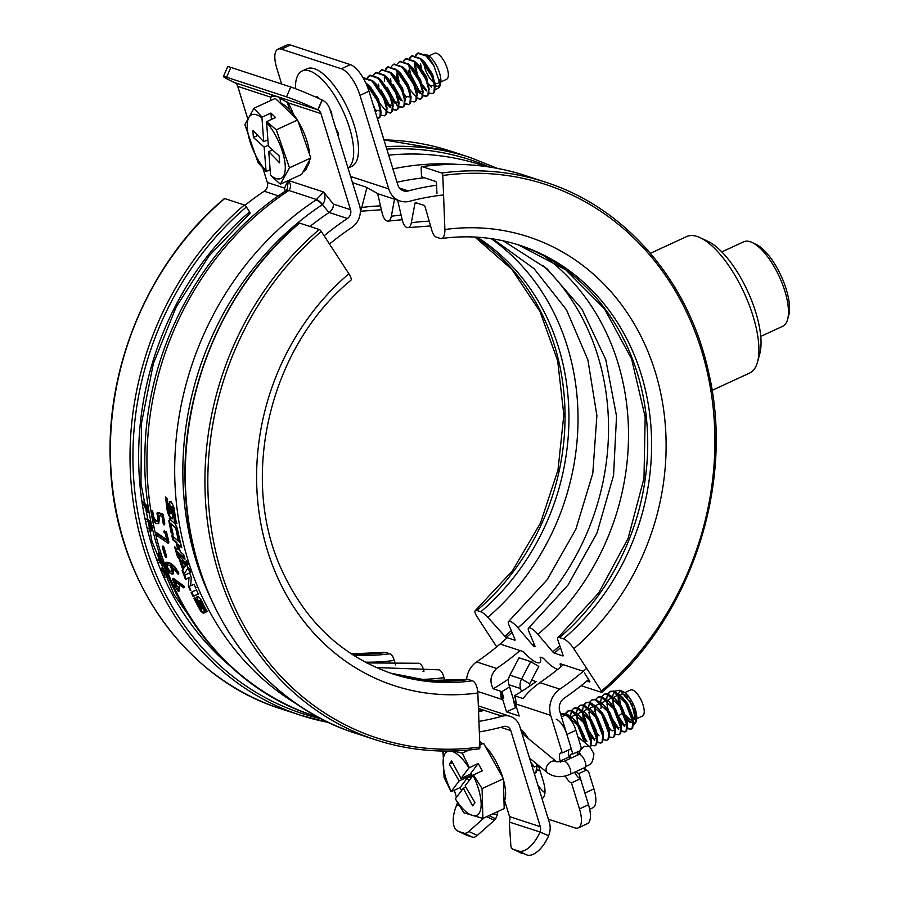 <?xml version="1.0" encoding="UTF-8"?>
<svg xmlns="http://www.w3.org/2000/svg" width="900" height="900" viewBox="0 0 900 900"><rect width="100%" height="100%" fill="white"/><g stroke="black" fill="none" stroke-linecap="round" stroke-linejoin="round"><path stroke-width="1.35" d="M541.991 798.581A23.265 8.843 -114.7 0 0 542.115 798.525A23.265 8.843 -114.7 0 0 543.195 780.941L538.391 765.36M568.766 749.947A10.732 4.084 -114.7 0 0 569.261 756.9L569.812 758.678M513.371 699.199A5.726 4.995 -71.9 0 0 513.619 701.449L515.543 707.704L506.52 711.866L519.176 716.006L515.419 703.811L550.71 715.365L562.241 752.929A10.732 4.084 -114.7 0 0 560.745 752.951A10.732 4.084 -114.7 0 0 560.25 761.062L560.621 762.278M574.549 772.256A10.732 4.084 -114.7 0 0 580.466 778.714L571.444 782.876L579.488 808.92L588.51 804.758A25.054 9.529 65.3 0 1 587.34 823.702L578.329 827.854A25.054 9.529 -114.7 0 0 579.488 808.92M565.301 775.969A10.732 4.084 -114.7 0 0 571.444 782.876M580.466 778.714L588.51 804.758M580.5 778.725L571.477 782.887M548.336 819.202L574.852 827.887A25.054 9.529 -114.7 0 0 578.329 827.854M502.65 697.646L503.82 698.029L501.3 698.175A21.476 18.731 -71.9 0 1 500.681 691.234L502.65 697.646L501.3 698.175M507.218 637.706A271.991 237.195 -71.9 0 1 476.629 661.905L496.598 668.452C490.511 674.617 489.375 681.39 493.189 688.781L501.84 691.616L503.82 698.029M562.275 752.94L571.286 748.789L559.721 711.202A10.732 9.36 -71.9 0 1 564.3 698.107A282.724 246.555 108.1 0 0 588.668 679.5M550.71 715.365A21.476 18.731 -71.9 0 1 559.845 689.153A271.991 237.195 108.1 0 0 586.643 668.363M443.554 194.963A271.991 237.195 108.1 0 0 409.748 201.24A21.476 18.731 -71.9 0 1 400.106 201.026A21.476 18.731 -71.9 0 1 388.755 188.933L359.978 95.366A25.054 9.529 -114.7 0 0 341.314 68.771L350.336 64.62A25.054 9.529 65.3 0 1 368.989 91.215L397.777 184.77A10.732 9.36 -71.9 0 0 403.447 190.822A10.732 9.36 -71.9 0 0 408.274 190.924A282.724 246.555 108.1 0 1 436.613 185.231M515.711 699.716L514.496 695.756L523.148 698.591C526.658 693.619 532.226 688.286 539.876 682.616A271.991 237.195 108.1 0 0 563.321 664.717M496.598 668.452A271.991 237.195 108.1 0 0 520.043 650.554M277.909 49.185L286.931 45.034A25.054 9.529 65.3 0 1 290.407 45L281.396 49.163A25.054 9.529 -114.7 0 0 277.909 49.185A25.054 9.529 -114.7 0 0 276.75 68.119L281.644 84.026M287.168 101.992L289.519 109.642M476.629 661.905A21.476 18.731 108.1 0 0 466.594 679.556M337.376 133.481A17.899 6.806 -114.7 0 0 338.062 132.75M281.396 49.163L341.314 68.771M290.407 45L350.336 64.62M531.574 680.141L536.051 681.604A282.724 246.555 -71.9 0 1 514.496 695.756M515.655 696.139A21.476 18.731 108.1 0 0 516.274 703.08L515.115 702.709L516.105 702.315M515.543 707.704L516.746 708.097M515.419 703.811A21.476 18.731 -71.9 0 1 515.115 702.709M400.106 201.026L378.281 193.871L365.76 187.009L352.507 182.666M493.189 688.781A282.724 246.555 108.1 0 0 508.613 678.96M531.056 661.837A282.724 246.555 108.1 0 0 532.834 660.33M501.84 691.616A282.724 246.555 108.1 0 0 509.58 686.869M502.459 698.558A21.476 18.731 108.1 0 0 502.774 699.671L506.52 711.866M528.289 738.529A23.265 8.843 -114.7 0 0 520.639 729.18M537.761 784.856A23.265 8.843 -114.7 0 0 544.939 792.799M500.67 694.102L502.11 695.88M388.665 155.149A293.411 255.881 -71.9 0 1 481.894 165.161L486.09 166.534M392.895 168.919A293.411 255.881 -71.9 0 1 457.459 164.374M397.001 182.25A282.724 246.555 -71.9 0 1 424.384 177.761M760.759 336.409L782.707 326.284A46.53 17.696 -114.7 0 0 787.59 319.5A46.53 17.696 -114.7 0 0 784.867 291.116A46.53 17.696 -114.7 0 0 752.085 242.471A46.53 17.696 -114.7 0 0 750.217 241.729A46.53 17.696 -114.7 0 0 743.749 241.785L721.8 251.899M700.133 237.679L707.861 241.301A67.995 25.864 65.3 0 1 755.775 312.401A67.995 25.864 65.3 0 1 759.758 353.88L757.496 362.115A75.161 28.586 -114.7 0 0 753.097 316.26A75.161 28.586 -114.7 0 0 700.133 237.679A75.161 28.586 -114.7 0 0 686.678 236.565L650.396 253.294M712.069 390.375L749.61 373.072A75.161 28.586 -114.7 0 0 757.496 362.115M752.085 242.471L755.944 244.282A42.941 16.335 65.3 0 1 781.065 275.805A42.941 16.335 65.3 0 1 788.726 315.382L787.59 319.5M188.921 568.046L190.834 571.793M188.505 569.734L190.62 572.119L190.631 570.431L188.539 568.035L188.505 569.734L189.101 569.43M548.494 836.077A25.054 12.195 115 0 1 527.029 855L518.524 851.04A25.054 12.195 -65 0 0 540 832.117L548.64 835.751A17.899 15.604 108.1 0 0 549.36 822.544L519.795 726.446A17.899 15.604 108.1 0 0 510.334 716.377A17.899 15.604 108.1 0 0 502.144 716.231A271.991 237.195 -71.9 0 1 478.924 721.395M457.38 802.688A7.155 6.244 -71.9 0 1 456.829 804.735L456.772 804.87A25.054 12.195 -65 0 0 457.942 831.15A25.054 12.195 -65 0 0 458.606 831.42L464.029 833.197A10.732 5.22 -65 0 0 468.799 831.465L484.189 817.808M464.029 833.197L472.522 837.158A10.732 5.22 -65 0 0 477.304 835.425L494.359 820.283A7.155 3.488 -65 0 0 495.709 818.798L497.407 814.523L492.75 813.859M472.522 837.158L467.1 835.38A25.054 12.195 115 0 1 466.436 835.121L457.942 831.15M488.914 815.625L495.709 818.798M497.407 814.523A17.899 15.604 108.1 0 0 497.734 811.564M442.215 751.028L442.924 753.311M454.298 790.279L456.469 797.344M262.901 168.143L267.311 182.464A7.155 6.244 -71.9 0 1 264.206 191.239A282.724 246.555 108.1 0 0 244.89 205.312M160.571 560.869A271.991 237.195 108.1 0 0 160.999 561.836M165.184 570.915A271.991 237.195 108.1 0 0 166.354 573.278M309.926 226.474A282.724 246.555 -71.9 0 1 328.95 212.602L322.459 204.581A17.899 5.895 -123.4 0 0 316.024 199.935L323.64 192.026C325.71 196.605 325.361 200.756 322.605 204.458L322.459 204.581A289.89 252.799 108.1 0 0 209.599 595.89M286.504 96.851L290.756 87.019A25.054 1.282 23.4 0 1 322.043 99.979L317.79 109.823A25.054 1.282 -156.6 0 0 286.504 96.851L226.586 77.242A25.054 1.282 -156.6 0 0 223.425 76.556A25.054 1.282 -156.6 0 0 234.574 82.575L234.686 82.631A7.155 6.244 -71.9 0 1 237.746 86.366L247.657 118.586M223.425 76.556L227.678 66.712A25.054 1.282 23.4 0 1 230.839 67.399L226.586 77.242M290.756 87.019L230.839 67.399M324.113 235.811A282.724 246.555 -71.9 0 1 347.423 218.486A7.155 6.244 108.1 0 0 350.527 209.711L320.974 113.614A7.155 6.244 108.1 0 0 317.902 109.879L234.574 82.575M270.72 100.519A23.265 8.843 65.3 0 1 270.731 97.166L271.62 95.85L277.627 96.739L287.989 102.814A23.265 8.843 65.3 0 1 293.434 114.278M280.969 103.264A23.265 8.843 65.3 0 1 279.855 97.571M237.746 86.366L270.731 97.166L274.061 95.625M329.49 244.046A271.991 237.195 -71.9 0 1 351.787 227.498A17.899 15.604 108.1 0 0 359.55 205.56L329.985 109.462A17.899 15.604 108.1 0 0 322.335 100.125L322.043 99.979M322.335 100.125L317.902 109.879M350.527 209.711L333.338 204.086C333.608 207.405 332.201 210.206 329.119 212.49L328.95 212.602M548.64 835.751L540.056 831.982A7.155 6.244 108.1 0 0 540.337 826.706L510.784 730.609A7.155 6.244 108.1 0 0 506.993 726.57A7.155 6.244 108.1 0 0 503.719 726.525A282.724 246.555 -71.9 0 1 479.329 731.925M518.524 851.04L513.101 849.262L527.029 855M504.619 800.572L509.546 816.615A7.155 6.244 -71.9 0 1 509.738 820.283L509.558 822.15A7.155 3.488 -65 0 0 509.445 824.04L510.817 845.224A10.732 5.22 -65 0 0 512.82 849.15A10.732 5.22 -65 0 0 513.101 849.262M521.044 852.964A10.732 5.22 -65 0 0 521.314 853.11A10.732 5.22 -65 0 0 521.606 853.222M509.558 822.15L540.056 831.982M478.541 711.146L483.75 710.426A271.991 237.195 -71.9 0 1 478.564 711.799M177.536 570.634A282.724 246.555 108.1 0 0 178.414 572.749M478.44 708.694L483.75 710.426M285.266 191.284L284.512 188.1L267.311 182.464M161.055 568.541L167.085 574.234M168.671 578.002L161.977 570.6M158.231 560.07L162.023 562.5A283.444 247.185 -71.9 0 1 159.514 555.874L158.119 554.985L157.849 553.466L159.885 554.648M163.507 564.176L163.485 565.054L159.086 562.298M157.849 553.466L159.469 553.5M159.266 553.928L159.851 553.624M148.511 528.705L150.255 528.919L150.491 525.859L148.005 521.831L146.812 521.449M146.261 519.199L147.667 519.683L151.425 526.129L151.222 530.989L149.062 530.899M150.806 524.171L151.414 523.946L152.044 525.904L151.425 526.129M143.235 502.267L145.373 504.911L148.252 511.245L148.23 512.471L147.634 512.145L143.64 504.844M145.373 504.911L145.991 504.731L148.871 511.054L148.849 512.269L148.252 511.942M148.252 511.245L148.871 511.054M142.549 501.289L145.991 504.731M145.688 518.985L148.275 519.457L151.414 523.946M152.303 527.276L151.83 530.741L150.649 530.966M157.894 559.148L161.651 561.566M158.389 553.961L158.445 553.163M165.015 577.755L164.16 573.851A282.724 246.555 -71.9 0 1 162.99 571.252M161.404 568.125L166.196 572.04M176.805 586.069A282.724 246.555 -71.9 0 1 174.532 581.456M167.377 564.221L167.265 567L170.044 571.579A282.724 246.555 -71.9 0 1 169.819 571.061M162.112 514.181L162.743 514.001L163.226 514.834L162.607 515.014L157.241 512.584L156.982 513.281A294.176 256.545 -71.9 0 0 157.871 518.501L156.904 521.471L154.991 520.762L153.045 517.196A282.724 246.555 -71.9 0 1 153.034 517.151M284.512 188.1L288.124 180.394C291.015 183.893 291.262 187.245 288.866 190.463L288.281 190.856A17.899 5.895 -123.4 0 0 285.649 190.958C202.32 244.935 146.52 348.795 144.968 452.048C140.569 572.265 211.972 684.248 315.416 716.344A293.468 255.926 108.1 0 1 174.015 586.98M322.605 204.458A17.899 5.119 -122.2 0 0 316.62 199.553L288.866 190.463A17.899 6.683 -124.5 0 0 285.919 190.778L285.919 190.778A17.899 6.683 -124.5 0 0 285.784 190.879M285.649 190.958L287.224 189.112L288.248 181.046M307.08 166.714A23.265 8.843 65.3 0 1 303.412 171.27M178.425 586.991L176.4 586.327L178.425 586.991L179.438 588.938L177.322 588.341A294.176 256.545 -71.9 0 0 178.414 590.659L178.47 591.525L177.514 590.456A294.176 256.545 -71.9 0 1 176.377 588.038L173.588 586.327L173.362 585.394L175.455 586.024A294.176 256.545 -71.9 0 1 172.44 579.127L172.811 578.678L183.015 585.788L183.87 587.171M172.811 578.678L173.385 578.34L184.219 586.26L184.5 587.396L183.679 587.79L174.127 581.175A294.176 256.545 -71.9 0 0 176.4 586.327M178.414 590.659L178.976 590.299A293.468 255.926 -71.9 0 1 178.189 588.634M183.015 585.788L183.589 585.439M165.454 562.793L170.347 563.738L174.206 567.011L178.042 572.951L178.054 574.166L171.135 565.864A294.176 256.545 -71.9 0 0 172.507 569.621L173.081 573.716L171.956 574.121L169.447 572.85L165.746 567.067L165.454 562.793L167.186 562.196L170.944 563.434L174.791 566.707L178.627 572.625L178.639 573.84M166.05 562.489L167.186 562.196M166.905 562.601L167.501 562.309M170.347 563.738L170.944 563.434M174.206 567.011L174.791 566.707M178.245 574.076L178.83 573.761M178.042 572.951L178.627 572.625M167.265 567L166.669 567.315L169.414 571.286M169.999 570.971L171.844 571.77L171.607 569.419A294.176 256.545 -71.9 0 1 170.19 565.56L166.781 564.525L166.669 567.315M171.248 571.455L172.429 571.444M171.776 571.624L171.191 571.95M170.044 571.579L170.662 571.781M172.058 566.471A293.468 255.926 -71.9 0 0 173.093 569.306L173.666 573.39L171.956 574.121M173.666 573.39L172.541 573.795M163.192 547.2L166.084 556.796L165.971 557.685L165.15 556.47A294.176 256.545 -71.9 0 1 162.236 546.863L162.394 546.221L163.8 546.941L166.68 556.504L166.567 557.404L165.746 556.178M166.084 556.796L166.68 556.504M162.394 546.221L163.8 546.941M163.046 546.863L163.643 546.604M156.116 533.587L156.487 532.597L167.636 540.371M155.486 532.834L167.018 540.619A294.176 256.545 -71.9 0 1 165.341 533.621L163.766 531.945L163.946 531.09L165.893 532.305L168.188 543.319L156.116 535.028L155.486 532.834L156.105 532.597M155.869 532.834L156.487 532.597M163.946 531.09L166.511 532.091L168.941 542.126L168.39 542.846M165.352 531.551L165.971 531.337M167.963 543.217L168.57 542.97M162.607 515.014L164.205 524.014L164.002 524.936L163.204 523.361A294.176 256.545 -71.9 0 1 161.944 516.274L158.164 515.036A294.176 256.545 -71.9 0 0 158.85 519.03L158.051 523.71L158.67 523.507L157.511 523.541M158.85 519.03L159.48 518.839L158.67 523.507M158.051 523.71L155.475 523.215L152.46 518.659L151.144 511.312L151.391 510.671L152.1 511.65A294.176 256.545 -71.9 0 0 153.045 517.196M201.893 609.053L202.433 608.648A292.748 255.296 -71.9 0 1 197.786 599.715L197.224 600.097A293.468 255.926 -71.9 0 0 201.893 609.053L201.116 609.413A293.468 255.926 -71.9 0 1 195.097 597.803L193.972 598.354A293.468 255.926 -71.9 0 0 200.599 610.92L203.276 613.361L204.469 612.788M199.8 600.581A292.748 255.296 -71.9 0 1 199.755 600.491L200.554 600.109A292.748 255.296 -71.9 0 0 206.606 611.651L207.146 611.55A293.468 255.926 -71.9 0 1 200.61 598.905L198.067 596.374L196.864 596.959L197.224 600.097M200.554 600.109L199.991 600.491A293.468 255.926 -71.9 0 0 206.066 612.056M194.58 598.061A292.748 255.296 -71.9 0 0 201.139 610.515L203.816 612.945L204.941 612.428L204.39 612.832L203.861 609.817A293.468 255.926 -71.9 0 1 199.192 600.874L199.991 600.491M199.755 600.491L199.192 600.874M206.606 611.651L207.686 611.145M197.426 596.587L197.786 599.715M198.877 593.651L193.657 596.16A292.748 255.296 -71.9 0 1 191.745 592.133M196.436 589.86L191.149 592.425A293.468 255.926 -71.9 0 0 193.095 596.531L198.304 594.011A293.468 255.926 -71.9 0 1 196.436 589.86M193.657 596.16L193.095 596.531M196.2 587.644L195.626 587.992A293.468 255.926 -71.9 0 1 194.051 584.246L190.631 585.923L191.295 577.339A293.468 255.926 -71.9 0 1 189.619 572.839L184.005 575.595A293.468 255.926 -71.9 0 0 185.501 579.386L188.989 577.676L188.37 586.238L188.989 577.676M189.574 577.35L186.086 579.06A292.748 255.296 -71.9 0 1 184.601 575.303M190.868 590.231A292.748 255.296 -71.9 0 1 188.944 585.889M186.086 579.06L185.501 579.386M177.458 556.673L179.089 558.506A293.468 255.926 -71.9 0 0 182.745 569.43L182.081 570.454A293.468 255.926 -71.9 0 0 183.656 574.695L187.954 568.136A293.468 255.926 -71.9 0 1 186.57 564.019L176.141 552.285A293.468 255.926 -71.9 0 0 177.458 556.673L178.054 556.391A292.748 255.296 -71.9 0 1 177.176 553.466M186.57 564.019L187.166 563.726L186.097 562.545M184.106 574.009A292.748 255.296 -71.9 0 1 182.666 570.139L182.081 570.454M185.389 565.47L181.384 561.06L181.98 560.779L185.985 565.178L183.701 567.979A293.468 255.926 -71.9 0 1 181.384 561.06M183.701 567.979L184.297 567.686A292.748 255.296 -71.9 0 1 184.162 567.293M184.297 567.686L185.985 565.178M182.666 570.139L183.341 569.115A292.748 255.296 -71.9 0 1 179.685 558.225L178.054 556.391M187.47 564.66A292.748 255.296 -71.9 0 1 187.166 563.726M179.089 558.506L179.685 558.225M184.714 558.124L176.468 551.036L175.86 551.295A293.468 255.926 -71.9 0 1 174.611 546.817L178.009 549.788L178.616 549.529L177.727 548.752M181.507 546.739L178.403 544.781L181.778 547.762A293.468 255.926 -71.9 0 1 180.63 543.24L171.743 535.23A293.468 255.926 -71.9 0 0 172.811 539.786L176.164 542.779A293.468 255.926 -71.9 0 0 178.009 549.788M175.86 551.295L185.04 559.192A293.468 255.926 -71.9 0 1 183.713 554.738L180.292 551.779A293.468 255.926 -71.9 0 1 178.403 544.781M178.616 549.529A292.748 255.296 -71.9 0 1 176.771 542.543L173.419 539.55A292.748 255.296 -71.9 0 1 172.586 535.995M176.468 551.036A292.748 255.296 -71.9 0 1 175.5 547.594M178.189 539.471L178.808 539.235A292.748 255.296 -71.9 0 1 176.4 528.064L175.781 528.266A293.468 255.926 -71.9 0 0 178.189 539.471L180.135 541.226A293.468 255.926 -71.9 0 1 177.368 528.457L175.208 523.913L169.29 518.704M170.651 518.805L169.459 520.56A292.748 255.296 -71.9 0 0 171.9 532.98L171.292 533.194L173.216 534.96A293.468 255.926 -71.9 0 1 170.921 523.71L175.781 528.266M176.4 528.064L170.921 523.71M178.808 539.235L179.899 540.225M171.9 532.98L172.991 533.97M171.292 533.194A293.468 255.926 -71.9 0 1 168.829 520.751L170.032 518.996M177.053 523.159L174.555 521.572L176.422 523.35A293.468 255.926 -71.9 0 1 174.161 508.252L172.26 503.64L169.661 501.446M175.174 521.392A292.748 255.296 -71.9 0 1 173.171 507.915L172.541 508.072A293.468 255.926 -71.9 0 0 174.555 521.572M172.451 518.681L170.1 516.544L168.075 511.976L167.445 512.145L169.481 516.724L171.439 518.602L172.654 516.836A293.468 255.926 -71.9 0 1 171.248 506.79L172.541 508.072M171.99 507.521A292.748 255.296 -71.9 0 1 171.877 506.632L171.248 506.79M172.058 518.411L171.439 518.602L172.181 518.895M167.445 512.145A293.468 255.926 -71.9 0 1 165.6 496.935L167.389 498.735A293.468 255.926 -71.9 0 0 169.054 512.325L170.37 513.608A293.468 255.926 -71.9 0 1 169.042 503.539L170.37 501.739M168.075 511.976A292.748 255.296 -71.9 0 1 166.32 497.655M171 501.604L169.042 503.539M170.37 513.608L170.989 513.439A292.748 255.296 -71.9 0 1 169.672 503.392M171.877 506.632L173.171 507.915M186.053 562.41C187.627 565.312 188.336 565.549 188.179 563.108C186.626 560.205 185.917 559.969 186.053 562.41M190.305 590.591A293.468 255.926 -71.9 0 1 188.37 586.238M163.226 514.834L164.824 523.811L164.227 524.374M159.48 518.839A293.468 255.926 -71.9 0 1 158.85 515.261M151.774 511.144L152.01 510.491L152.719 511.47A293.468 255.926 -71.9 0 0 153.664 517.005L155.61 520.56L157.534 521.269M157.601 513.101L157.871 512.415L162.743 514.001M164.385 531.731L164.554 530.876M162.844 546.592L163.001 545.962M176.974 585.967A293.468 255.926 -71.9 0 1 175.162 581.895M178.999 586.631L179.415 588.476M178.976 590.299L179.032 591.154L178.222 590.31M174.15 585.967L173.936 585.034L175.162 585.383M148.388 528.221L150.862 528.683M186.514 560.7L188.336 564.514M265.916 170.843A35.078 13.342 65.3 0 1 247.32 128.329A35.078 13.342 65.3 0 1 261.956 117.956L262.035 117.146L253.991 108.236L244.868 124.627L258.064 162.619L266.119 171.529L264.139 147.116L253.384 137.464L257.738 135.461M279.968 102.915A35.786 13.612 65.3 0 1 296.978 119.385M297.934 120.938A35.786 13.612 65.3 0 1 309.611 154.26A35.786 13.612 65.3 0 1 309.645 154.643M435.161 89.82L439.515 87.367L439.762 82.688L433.744 65.407A21.476 8.168 -114.7 0 0 426.746 55.777L418.23 52.943L415.834 55.609M433.744 65.407L426.15 56.059L417.623 53.212L415.418 55.496M429.075 93.038L432.596 93.6L434.61 91.811L435.049 85.388L432.382 75.96L420.739 58.556L412.211 55.71L409.815 58.387M432.596 93.6L434.002 92.093L434.452 85.669L431.786 76.241L420.131 58.826L411.615 55.991L409.399 58.275M423.067 95.805L426.589 96.379L428.591 94.59L429.041 88.166L426.375 78.728L414.72 61.324L406.204 58.477L403.808 61.155M426.589 96.379L427.995 94.86L428.434 88.436L425.767 79.009L414.124 61.605L405.608 58.759L403.391 61.042M417.049 98.573L420.581 99.146L422.584 97.358L423.022 90.934L420.356 81.506L409.973 65.261L408.713 64.091L399.892 61.402M420.581 99.146L421.988 97.627L422.426 91.215L419.76 81.776L408.105 64.373L399.589 61.526L397.373 63.81M411.041 101.351L414.562 101.914L416.576 100.125L417.015 93.701L414.349 84.274L403.954 68.029L402.694 66.87L393.885 64.181M414.562 101.914L415.969 100.406L416.407 93.983L413.752 84.555L402.098 67.14L393.581 64.305L391.365 66.589M405.034 104.119L408.555 104.692L410.558 102.904L411.007 96.48L408.341 87.052L396.686 69.638L388.17 66.791L385.774 69.469M408.555 104.692L409.961 103.174L410.4 96.75L407.734 87.323L396.09 69.919L387.562 67.072L385.358 69.356M399.015 106.886L402.536 107.46L404.55 105.671L404.989 99.248L402.322 89.82L391.928 73.575L390.679 72.405L381.859 69.716M402.536 107.46L403.954 105.953L404.392 99.529L401.726 90.101L390.071 72.686L381.555 69.84L379.339 72.124M393.007 109.665L396.529 110.228L398.543 108.439L398.981 102.015L396.315 92.587L384.66 75.184L376.144 72.337L373.748 75.015M396.529 110.228L397.935 108.72L398.374 102.296L395.707 92.869L384.064 75.454L375.548 72.619L373.331 74.903M386.989 112.433L390.521 113.006L392.524 111.218L392.963 104.794L390.308 95.366L378.652 77.951L370.136 75.116L367.74 77.782M390.521 113.006L391.928 111.487L392.366 105.064L389.7 95.636L378.045 78.233L369.529 75.386L367.324 77.67M380.981 115.2L384.502 115.774L386.516 113.985L386.955 107.561L384.289 98.134L373.894 81.889L372.645 80.719L364.118 77.884L363.375 78.334M384.502 115.774L385.909 114.266L386.359 107.843L383.692 98.415L372.037 81L363.33 78.255M377.471 118.766L380.498 116.752L381.105 111.892L378.281 100.901L367.886 84.656L365.659 82.699M378.495 118.541L379.901 117.034L380.34 110.61L377.674 101.183L366.244 83.959M331.447 112.354L330.356 110.666M292.23 111.139L291.206 111.499M414.923 62.921L417.139 73.35M422.179 84.353L426.229 89.843M414.585 65.666L415.89 71.584M422.629 86.276L426.364 90.877L422.809 87.356M408.915 65.689L410.524 74.228L420.176 92.565L422.618 94.815M423.157 95.209L426.881 96.21M415.384 87.086L420.356 93.656L417.375 90.72L422.471 91.575M410.164 89.899L416.599 97.594M417.139 97.976L420.863 98.989M396.889 71.235L399.105 81.664M396.551 73.98L397.856 79.897M404.595 94.59L406.676 97.391M393.086 84.431L402.188 100.935M405.124 103.522L408.848 104.535M397.35 95.4L400.669 100.17M387.079 87.199L396.169 103.703M399.105 106.29L402.829 107.302M391.331 98.168L394.661 102.938M396.304 104.737L398.509 106.571M381.06 89.978L390.161 106.47M393.098 109.069L396.821 110.07M385.324 100.946L390.296 107.505L387.315 104.58L392.411 105.435M380.104 103.748L386.539 111.454M387.079 111.836L390.814 112.849M373.264 105.109L374.085 106.526M374.535 108.45L376.627 111.251M377.359 118.429L378.787 118.384M337.05 132.424L337.793 133.099M422.303 61.459A17.179 6.536 65.3 0 1 422.269 60.896M427.219 54.979A17.179 6.536 65.3 0 1 427.455 55.091A17.179 6.536 65.3 0 1 440.843 79.403A17.179 6.536 65.3 0 1 440.572 83.531L439.515 87.367M426.746 55.777L430.414 57.296L424.733 54.248M433.834 82.519A14.31 5.445 65.3 0 1 423.844 62.955A14.31 5.445 65.3 0 1 423.832 62.674M428.861 55.924L434.599 53.269A14.31 5.445 65.3 0 1 442.834 59.141A14.31 5.445 65.3 0 1 448.324 73.755A14.31 5.445 65.3 0 1 446.591 79.279L440.843 81.922M271.395 119.464L270.911 113.051L275.546 117.54L266.681 121.635L276.289 129.825L297.608 119.992L275.31 98.404L253.991 108.236M439.324 79.763A14.31 5.445 65.3 0 1 437.569 83.43A14.31 5.445 65.3 0 1 434.61 83.014M439.841 85.129A17.179 6.536 65.3 0 1 435.06 85.444M420.637 64.766L421.009 67.669M421.841 71.145L426.926 82.17M431.438 87.188L429.401 85.185L434.498 86.029M434.902 84.476L432.641 74.306L424.98 62.663L421.988 59.715M415.834 73.924L420.907 84.949M429.199 89.719L426.634 77.085L418.973 65.43L415.98 62.494M408.611 70.312L408.983 73.215M416.059 89.269L417.375 90.72M423.191 92.486L420.615 79.853L412.965 68.197L409.973 65.261M403.808 79.459L408.892 90.484M416.869 92.79L414.608 82.62L405.551 69.716M396.596 75.859L396.956 78.75M397.8 82.237L402.874 93.263M404.032 94.815L405.349 96.266L410.445 97.121M411.165 98.032L408.589 85.399L400.939 73.744L397.946 70.808M390.577 78.626L390.949 81.529M398.025 97.582L399.341 99.034M404.843 98.336L402.581 88.166L393.525 75.251M385.774 87.784L390.848 98.809M392.749 101.205L398.43 102.656M399.15 103.579L396.574 90.934L387.506 78.03M378.562 84.172L378.923 87.064M385.999 103.129L387.315 104.58M392.827 103.883L390.555 93.712L381.499 80.797M373.748 93.319L378.832 104.344M387.124 109.125L384.548 96.48L375.491 83.565M375.3 110.126L380.385 110.97M381.105 111.892L378.54 99.248L370.879 87.604L367.886 84.656M374.76 109.98L371.858 100.519M336.769 131.501L337.522 131.276M420.593 63.799L421.402 68.153M422.944 73.046L426.15 79.987M428.738 84.026L430.324 86.006M309.532 160.245A35.786 13.612 65.3 0 1 305.28 168.064L305.168 168.12M297.608 119.992L310.804 157.984L289.485 167.805L280.373 184.208L270.551 175.331A35.078 13.342 65.3 0 0 285.188 164.97A35.078 13.342 65.3 0 0 266.591 122.445L268.369 146.171L279.124 155.824L279.653 162.889L268.774 151.605L270.551 175.331M310.804 157.984L301.68 174.375L280.373 184.208M276.289 129.825L289.485 167.805M266.681 121.635L266.591 122.445M272.509 149.884L268.774 151.605M268.29 145.204L264.139 147.116M267.885 139.77L263.734 141.683L252.855 130.399L253.384 137.464M270.911 113.051L262.035 117.146M270.124 169.672L266.119 171.529M263.734 141.683L261.956 117.956M473.051 775.305A35.078 13.342 65.3 0 1 478.957 813.476A35.078 13.342 65.3 0 1 455.344 798.84L463.86 812.79L482.873 818.415L482.074 788.591L473.445 774.911L465.109 785.869L474.986 802.688L472.624 805.837L463.286 788.288L455.344 798.84M464.918 750.364L464.951 751.905A35.786 13.612 65.3 0 1 464.985 750.364M466.762 751.072A35.786 13.612 65.3 0 1 466.774 750.217M471.42 777.488A35.786 13.612 65.3 0 1 470.902 776.295M617.535 714.499A21.476 8.168 -114.7 0 0 618.39 716.096L624.544 725.456M627.48 728.066L631.238 729.056M627.39 728.663L630.945 729.214L632.644 727.954L633.521 722.385L626.31 702.967L620.426 695.43L613.665 691.11L610.56 691.324L608.13 694.001M612.911 701.224L614.205 707.164M620.966 721.867L623.104 724.759M630.945 729.214L632.048 728.224L632.903 722.363L625.714 703.238L613.069 691.38L609.952 691.605L607.725 693.889M613.406 703.969A21.476 8.168 -114.7 0 0 616.567 712.541M609.424 711.697L612.383 718.864L618.536 728.235M621.461 730.834L625.219 731.824M621.371 731.43L624.926 731.992L626.636 730.721L627.514 725.164L620.303 705.735L614.408 698.197L607.658 693.877L604.541 694.091L603.045 695.273M607.534 694.283L606.589 699.345M606.6 700.673L606.656 701.663M606.904 703.969L608.186 709.931M624.926 731.992L626.029 731.002L626.884 725.13L619.706 706.016L607.05 694.159L603.945 694.373L601.706 696.668M603.405 714.465L608.501 725.512M615.364 734.197L618.919 734.76L620.629 733.489L621.495 727.931L614.295 708.514L608.4 700.976L601.639 696.645L598.534 696.87L597.026 698.04M601.526 697.05L600.581 702.124M600.592 703.44L600.649 704.441M602.179 712.699L602.966 715.207M608.94 727.414L611.077 730.305M618.919 734.76L620.021 733.77L620.876 727.909L613.688 708.784L601.043 696.926L597.938 697.14L595.699 699.435M609.356 736.976L612.911 737.528L614.61 736.268L615.488 730.699L608.276 711.281L602.381 703.744L595.631 699.424L592.526 699.637L591.019 700.808M594.877 709.504L596.171 715.477M612.911 737.528L614.014 736.538L614.857 730.676L607.68 711.562L595.024 699.694L591.919 699.919L589.68 702.202M591.39 720.011L596.486 731.059M603.337 739.744L606.893 740.306L608.602 739.035L609.48 733.477L602.269 714.049L596.374 706.511L589.624 702.191L586.508 702.405L584.089 705.094M589.5 702.596L588.555 707.659M588.566 708.986L588.623 709.976M588.87 712.283L590.94 720.742M596.914 732.96L599.051 735.84M606.893 740.306L607.995 739.316L608.85 733.444L601.661 714.33L589.016 702.472L585.911 702.686L583.673 704.981M583.2 712.305L588.33 729.956L594.484 739.316M597.42 741.915L601.178 742.916M597.33 742.511L600.885 743.074L602.584 741.803L603.461 736.245L596.25 716.827L590.366 709.29L583.605 704.959L580.5 705.184L578.992 706.354M583.481 705.375L582.548 710.438M582.559 711.754L583.279 719.91M582.863 715.05L584.933 723.521M590.906 735.727L593.044 738.619M600.885 743.074L601.988 742.084L602.842 736.222L595.654 717.097L583.009 705.24L579.904 705.454L577.665 707.749M579.364 725.558L584.46 736.594M591.311 745.29L594.877 745.841L596.576 744.581L597.454 739.024L590.242 719.595L584.347 712.058L577.597 707.738L574.493 707.951L572.985 709.121M577.474 708.143L576.529 713.205M576.551 714.521L576.596 715.523M576.844 717.817L578.137 723.791M583.661 736.538L587.025 741.386M594.877 745.841L595.98 744.851L596.824 738.99L589.646 719.876L576.99 708.008L573.885 708.232L571.646 710.516M571.466 710.91L570.521 715.972M570.533 717.3L570.589 718.29M590.569 747.337L591.413 741.488L584.235 722.363L578.34 714.825L571.579 710.505L568.474 710.719L566.055 713.408M590.276 747.056L590.816 741.758L583.627 722.644L570.983 710.786L567.877 711L565.639 713.295M530.831 762.3L534.375 767.025M537.3 769.635L540.045 770.726M531.495 764.46L532.924 766.327M537.21 770.231L540.124 770.985M534.274 773.505L535.05 773.404M534.33 773.707L536.456 772.29L537.019 764.224M534.757 773.561L535.86 772.571L536.715 766.71L536.243 763.582M585.248 742.905L578.216 725.141L572.332 717.604L565.571 713.273L561.701 713.959M584.505 742.298L577.62 725.411L564.975 713.554L561.577 713.914M524.329 732.926L521.674 732.544M525.004 733.759L521.752 732.791M636.165 721.091A17.179 6.536 65.3 0 1 635.704 721.913A17.179 6.536 65.3 0 1 633.555 723.015M631.867 722.644A17.179 6.536 65.3 0 1 625.714 717.064M624.15 714.769A17.179 6.536 65.3 0 1 620.336 707.051M618.986 702.844A17.179 6.536 65.3 0 1 618.266 695.014M618.559 693.765A17.179 6.536 65.3 0 1 619.222 692.438A17.179 6.536 65.3 0 1 621.844 691.369M625.264 717.784L622.519 712.969L624.96 716.918M633.555 724.433L635.209 723.589L635.985 722.014L632.036 704.554L619.931 690.232L614.07 691.211M613.811 691.605L612.63 696.6M612.63 697.905L613.339 706.05M632.644 720.371A14.31 5.445 65.3 0 1 625.995 715.399M620.921 705.386A14.31 5.445 65.3 0 1 620.066 695.947M620.325 695.329A14.31 5.445 65.3 0 1 620.595 694.901A14.31 5.445 65.3 0 1 621.472 694.17A14.31 5.445 65.3 0 1 627.739 697.455M624.746 692.663L630.484 690.019A14.31 5.445 65.3 0 1 640.8 699.446A14.31 5.445 65.3 0 1 643.342 715.298A14.31 5.445 65.3 0 1 642.476 716.018L636.739 718.661M634.433 710.438A14.31 5.445 65.3 0 1 629.663 700.29M479.835 745.043L483.581 743.31L503.392 778.759L504.191 808.582L482.873 818.415M503.392 778.759L482.074 788.591M634.129 709.38A14.31 5.445 65.3 0 1 634.331 719.46M619.931 690.232L623.351 691.83A17.179 6.536 65.3 0 1 633.398 704.441A17.179 6.536 65.3 0 1 636.457 720.27L635.985 722.014M471.364 776.081L471.724 777.082M627.143 720.214L630.135 722.543L632.824 721.643M633.229 720L633.184 717.637L627.604 703.609L622.001 697.106M619.684 695.565L617.974 694.946L613.597 697.433M613.339 698.175L612.967 703.08M614.149 709.549L619.245 720.551M621.135 722.981L624.127 725.321L626.816 724.421M627.21 722.768L627.165 720.405L621.585 706.376L615.994 699.874M613.665 698.344L611.966 697.714L607.59 700.2M607.32 700.954L607.32 708.817M608.141 712.316L613.238 723.319M615.116 725.749L618.109 728.089L620.798 727.189M621.202 725.535L621.158 723.184L615.577 709.144L609.986 702.641M607.658 701.111L605.959 700.492L601.571 702.979M601.312 703.721L600.941 708.626M602.134 715.095L607.219 726.097M609.109 728.528L612.101 730.856L614.79 729.956M615.195 728.314L615.139 725.951L609.57 711.923L603.967 705.42M601.65 703.879L599.94 703.26L595.564 705.746M595.305 706.5L595.305 714.364M596.115 717.863L601.211 728.865M609.176 731.081L609.131 728.719L603.551 714.69L597.96 708.188M595.631 706.658L593.933 706.028L589.545 708.514M589.286 709.268L589.286 717.131M590.107 720.63L595.204 731.633M597.082 734.074L597.724 734.738M603.169 733.849L603.124 731.498L597.544 717.457L591.941 710.955M589.624 709.425L587.914 708.806L583.538 711.293M583.279 712.035L582.908 716.94M584.1 723.409L589.185 734.411M591.075 736.841L594.067 739.17L596.756 738.27M597.15 736.627L597.105 734.265L591.525 720.236L585.934 713.734M583.616 712.192L581.906 711.574L577.53 714.06M577.26 714.814L577.271 722.678M578.081 726.176L583.178 737.179M585.067 739.609L585.697 740.284M591.143 739.395L591.097 737.033L585.518 723.004L579.926 716.501M577.597 714.971L575.899 714.341L571.511 716.827M571.252 717.581L570.847 720.09M585.135 742.163L585.079 739.811L579.51 725.771L573.908 719.28M571.59 717.739L568.238 717.075M526.928 736.414L525.87 736.549M531.776 765.394L533.947 766.89L536.636 765.99M470.059 776.689L470.655 778.5M622.519 712.969L618.39 716.096M470.767 776.363L471.251 777.701M479.689 741.499A35.786 13.612 65.3 0 1 482.659 743.749M485.156 746.123A35.786 13.612 65.3 0 1 502.83 777.758M503.426 779.771A35.786 13.612 65.3 0 1 504.011 801.934M479.779 743.692A35.786 13.612 65.3 0 1 480.848 744.57M472.32 775.643L467.28 777.971L459.99 787.646L451.114 791.741L444.049 777.341L443.036 751.039M471.274 773.752L460.991 778.5L451.654 760.939L449.291 764.089L459.169 780.919L451.226 791.471A35.078 13.342 65.3 0 1 445.331 753.3A35.078 13.342 65.3 0 1 468.934 767.936L478.204 763.447L470.925 773.134L472.534 776.014M452.531 762.592L449.291 764.089M471.971 775.012L459.169 780.919M460.991 778.5L468.934 767.936M473.445 774.911L482.321 770.816L478.204 763.447M465.84 787.106L463.286 788.288M467.28 777.971L468.889 780.851M459.99 787.646L461.599 790.526M452.914 750.982L462.262 753.143L469.327 767.543M469.058 750.015L462.262 753.143M521.483 691.492L520.571 688.556L508.928 684.742L514.44 702.664A3.578 1.361 65.3 0 1 514.654 704.824M530.044 685.845L529.594 684.394A0.72 0.619 108.1 0 1 529.65 683.798L538.796 666.428L530.696 661.624L519.041 657.81L509.906 675.18A11.453 9.99 -71.9 0 0 508.928 684.742M561.465 716.85L565.234 715.117L560.441 713.543M570.127 758.531A10.732 4.084 65.3 0 1 571.399 754.009A10.732 4.084 65.3 0 1 572.884 753.998L566.887 734.467A14.31 5.445 -114.7 0 0 556.222 719.269M565.234 715.117A14.31 5.445 65.3 0 1 575.899 730.316L566.887 734.467M593.921 788.895L588.51 771.311L586.114 770.197L578.891 773.516L584.899 793.046L593.921 788.895A25.054 9.529 65.3 0 1 592.762 807.829L589.68 809.246M586.114 770.197A10.732 4.084 65.3 0 1 585.675 770.018A10.732 4.084 65.3 0 1 583.335 768.206M577.35 755.201A10.732 4.084 65.3 0 1 577.485 752.242A10.732 4.084 65.3 0 1 577.631 751.804M572.884 753.998L580.106 750.668L581.31 747.889L575.899 730.316M577.924 751.68A12.881 4.905 -114.7 0 0 578.216 754.808M584.212 767.801A12.881 4.905 -114.7 0 0 587.475 770.827M578.891 773.516A10.732 4.084 65.3 0 1 576.124 771.536M529.65 683.798L521.561 678.994L530.696 661.624M509.906 675.18L521.561 678.994A11.453 9.99 108.1 0 0 520.571 688.556M295.436 88.684A53.685 20.419 65.3 0 1 302.096 71.01L306.9 68.794A53.685 20.419 65.3 0 1 327.757 78.199A53.685 20.419 65.3 0 1 355.376 129.274A53.685 20.419 65.3 0 1 351.855 166.297L348.019 168.064M302.096 71.01A53.685 20.419 65.3 0 1 322.942 80.415A53.685 20.419 65.3 0 1 350.201 130.207A53.685 20.419 65.3 0 1 347.996 167.996M316.238 97.335A3.578 1.361 65.3 0 1 318.926 98.55M331.864 115.571L331.808 114.075A3.578 1.361 -114.7 0 0 330.109 109.845M337.871 135.079A3.578 1.361 -114.7 0 0 337.174 130.601L335.689 127.991M424.001 671.186L423.99 671.119A10.732 4.837 -97.8 0 0 419.186 663.367A10.732 4.837 -97.8 0 0 418.129 663.266L366.694 662.929M444.769 681.12L443.959 677.655A10.732 4.837 -97.8 0 0 439.155 669.915A10.732 4.837 -97.8 0 0 438.098 669.803L376.245 667.53M468.551 679.534A10.732 4.837 -97.8 0 0 467.494 679.433L428.468 680.546L390.668 673.178A229.05 199.744 108.1 0 0 468.551 679.534L472.444 680.816A10.732 4.837 -97.8 0 1 477.844 692.977L479.902 747.034A2.149 0.968 -97.8 0 1 479.194 748.834A2.149 0.968 -97.8 0 1 478.991 748.811A297.045 259.043 108.1 0 1 375.446 739.766C408.926 750.634 443.509 753.66 479.194 748.834M299.588 223.088A297.045 259.043 108.1 0 0 187.189 509.884A297.045 259.043 108.1 0 0 355.804 733.331C259.099 703.136 189.056 602.528 185.333 488.767C180.248 389.711 224.944 285.48 299.272 223.099A2.149 0.608 49.5 0 1 299.588 223.088L319.23 229.511A2.149 0.608 49.5 0 1 321.3 231.491L348.885 273.78A10.732 3.015 49.5 0 1 350.854 280.316C270.101 346.489 238.826 476.719 281.329 569.059C305.123 621.562 342.214 656.482 392.614 673.83A229.05 199.744 108.1 0 0 472.444 680.816M224.685 198.562A297.045 259.043 108.1 0 0 112.286 485.359A297.045 259.043 108.1 0 0 280.901 708.806C184.196 678.611 114.154 578.002 110.43 464.243C105.345 365.197 150.041 260.966 224.37 198.574A2.149 0.608 49.5 0 1 224.685 198.562L244.328 204.998A2.149 0.608 49.5 0 1 246.398 206.966L249.626 211.905A2.149 0.608 49.5 0 1 250.02 213.221L208.912 256.061L176.186 306.979L153.349 363.634L141.446 423.45L140.996 483.694L152.032 541.62L174.037 594.574L206.01 640.159M395.606 664.954L394.312 660.431A10.732 4.837 -97.8 0 0 389.79 653.749L385.897 652.477A10.732 4.837 -97.8 0 0 384.84 652.365L351.236 653.839M581.288 685.586A2.149 0.608 -130.5 0 0 581.85 685.913L601.492 692.336A2.149 0.608 -130.5 0 0 601.808 692.325A2.149 0.608 -130.5 0 0 601.414 691.02L573.84 648.72A10.732 3.015 -130.5 0 0 563.467 638.854L559.575 637.571A10.732 3.015 -130.5 0 0 557.989 637.65A10.732 3.015 -130.5 0 0 557.944 640.283L563.085 655.357A2.149 0.608 49.5 0 1 563.074 655.886A2.149 0.608 49.5 0 1 562.759 655.898L554.332 653.141A2.149 0.608 49.5 0 1 552.78 651.859L537.93 634.331A10.732 3.015 -130.5 0 0 530.179 627.952A10.732 3.015 -130.5 0 0 528.592 628.02A10.732 3.015 -130.5 0 0 528.806 631.35L534.96 646.031A2.149 0.608 49.5 0 1 535.005 646.695A2.149 0.608 49.5 0 1 534.69 646.706L534.352 646.594A2.149 0.608 49.5 0 1 532.811 645.322L517.961 627.795A10.732 3.015 -130.5 0 0 510.21 621.405A10.732 3.015 -130.5 0 0 508.613 621.484A10.732 3.015 -130.5 0 0 508.838 624.803L514.991 639.484A2.149 0.608 49.5 0 1 515.036 640.148A2.149 0.608 49.5 0 1 514.721 640.17L506.284 637.403A2.149 0.608 49.5 0 1 504.889 636.3L487.822 617.321A10.732 3.015 -130.5 0 0 480.814 611.786L476.921 610.515A10.732 3.015 -130.5 0 0 475.324 610.582A10.732 3.015 -130.5 0 0 477.293 617.119L496.688 646.852M394.515 199.192L391.343 216.236A10.732 4.837 82.2 0 1 388.08 221.096A10.732 4.837 82.2 0 1 387.022 220.984A10.732 4.837 82.2 0 1 382.219 213.244L377.651 193.657M436.939 193.657L436.556 183.825A2.149 0.968 -97.8 0 0 435.476 181.395L422.494 177.143A2.149 0.968 82.2 0 1 421.414 174.701L421.178 168.39A2.149 0.968 82.2 0 1 421.886 166.59A2.149 0.968 82.2 0 1 422.1 166.612L441.731 173.036A2.149 0.968 82.2 0 1 442.811 175.477L444.881 229.534A10.732 4.837 82.2 0 1 441.349 238.534A10.732 4.837 82.2 0 1 440.28 238.421L436.387 237.15A10.732 4.837 82.2 0 1 431.865 230.468L425.081 206.752A2.149 0.968 -97.8 0 0 424.17 205.425L415.744 202.657A2.149 0.968 -97.8 0 0 415.53 202.635A2.149 0.968 -97.8 0 0 414.877 203.614L411.322 222.773A10.732 4.837 82.2 0 1 408.06 227.632A10.732 4.837 82.2 0 1 406.991 227.531A10.732 4.837 82.2 0 1 402.199 219.791L397.631 200.205M534.352 646.594A257.681 224.708 108.1 0 0 534.983 646.065M584.37 672.908L589.387 680.602A2.149 0.608 49.5 0 1 589.466 681.919L586.834 681.053M501.075 644.344L522.855 651.476A2.149 0.608 49.5 0 1 524.239 652.545A20.036 5.625 -130.5 0 0 540.202 657.776A2.149 0.608 49.5 0 1 540.54 657.259L542.835 658.012A2.149 0.608 49.5 0 1 544.207 659.092A20.036 5.625 -130.5 0 0 557.764 669.341M560.7 666.923A20.036 5.625 -130.5 0 0 560.171 664.312A2.149 0.608 49.5 0 1 560.509 663.795L582.3 670.939M366.84 187.83L361.755 207.518A10.732 4.837 82.2 0 1 360.349 210.476M569.261 756.9L560.25 761.062M539.876 682.616L559.845 689.153M350.595 176.434L388.755 188.933M368.989 91.215L359.978 95.366M477.731 691.47L502.774 699.671M399.499 188.055L408.274 190.924M502.144 716.231L478.44 708.469M486.63 816.683L494.359 820.283M468.799 831.465L477.304 835.425M458.606 831.42L467.1 835.38M459.225 805.669L456.772 804.87M320.974 113.614L287.989 102.814M347.423 218.486L329.119 212.49M510.784 730.609L500.749 727.324M540.337 826.706L509.546 816.615M278.415 195.896L264.206 191.239M288.281 190.856A293.468 255.926 108.1 0 0 155.441 533.498M155.554 533.947A293.468 255.926 108.1 0 0 173.34 585.506M288.416 180.495L323.64 192.026L333.338 204.086M298.654 705.24A293.468 255.926 -71.9 0 1 174.87 458.899A293.468 255.926 -71.9 0 1 316.024 199.935M169.459 520.56L168.829 520.751M170.1 516.544L169.481 516.724M579.825 754.447L580.163 753.694L578.903 754.481A7.155 2.723 65.3 0 1 579.904 754.481A7.155 2.723 65.3 0 1 585.697 764.1A7.155 2.723 65.3 0 1 584.899 767.486L569.869 774.416C561.634 777.847 554.22 777.352 547.627 772.931L529.526 758.07M580.387 750.004L584.404 746.336L589.77 746.629L593.921 753.784C592.29 767.171 588.982 763.56 584.899 767.486M579.173 754.357L580.005 750.712M578.903 754.481L563.884 761.411A7.155 2.723 65.3 0 1 564.874 761.411A7.155 2.723 65.3 0 1 570.668 771.03A7.155 2.723 65.3 0 1 569.869 774.416M563.884 761.411L556.661 761.827A7.155 5.209 129.4 0 0 551.329 761.58A7.155 5.209 129.4 0 0 546.154 770.175A7.155 5.209 129.4 0 0 547.627 772.931M422.978 671.254A235.417 205.301 108.1 0 0 423.99 671.119M418.298 679.421A235.417 205.301 108.1 0 0 443.959 677.655M348.885 273.78A239.782 209.104 108.1 0 0 267.48 550.631A239.782 209.104 108.1 0 0 477.844 692.977M321.3 231.491A294.896 257.175 108.1 0 0 221.186 571.972A294.896 257.175 108.1 0 0 479.902 747.034M319.23 229.511A297.045 259.043 108.1 0 0 206.831 516.319A297.045 259.043 108.1 0 0 375.446 739.766L355.804 733.331M249.626 211.905A288.45 251.55 108.1 0 0 231.019 666.765M246.398 206.966A294.896 257.175 108.1 0 0 136.237 502.796A294.896 257.175 108.1 0 0 321.548 718.909M244.328 204.998A297.045 259.043 108.1 0 0 131.929 491.794A297.045 259.043 108.1 0 0 300.544 715.241A297.045 259.043 108.1 0 0 328.748 722.498M351.382 653.94A229.05 199.744 108.1 0 0 385.897 652.477M353.16 655.087A229.05 199.744 108.1 0 0 389.79 653.749M365.231 662.153A234.416 204.424 108.1 0 0 394.312 660.431M532.811 645.322A256.399 223.605 108.1 0 0 534.173 644.141M517.961 627.795A235.417 205.301 108.1 0 0 543.082 265.444M401.119 215.145A235.417 205.301 108.1 0 0 391.343 216.236M537.93 634.331A235.417 205.301 108.1 0 0 544.14 256.095M429.21 221.175A235.417 205.301 108.1 0 0 411.322 222.773M552.78 651.859A256.399 223.605 108.1 0 0 559.778 645.671M417.577 203.254A256.399 223.605 108.1 0 0 414.877 203.614M554.332 653.141A257.681 224.708 108.1 0 0 560.475 647.719M559.575 637.571A229.05 199.744 108.1 0 0 646.369 417.566A229.05 199.744 108.1 0 0 518.175 244.789L565.65 269.752L604.418 308.756L631.631 359.055L645.176 417.004L643.984 478.316L628.099 538.436L598.702 592.898L557.989 637.65M563.467 638.854A229.05 199.744 108.1 0 0 650.137 417.701A229.05 199.744 108.1 0 0 520.121 245.407C494.752 237.161 468.495 234.866 441.349 238.534M573.84 648.72A239.782 209.104 108.1 0 0 655.245 371.88A239.782 209.104 108.1 0 0 444.881 229.534M601.414 691.02A294.896 257.175 108.1 0 0 701.528 350.539A294.896 257.175 108.1 0 0 442.811 175.477M601.808 692.325C690.66 618.457 735.221 484.875 708.592 372.262C688.972 281.363 625.748 207.686 545.276 182.093A297.045 259.043 108.1 0 0 441.731 173.036M587.25 681.199A297.045 259.043 108.1 0 0 588.836 679.759M545.276 182.093L525.634 175.657A297.045 259.043 108.1 0 0 422.1 166.612M489.488 167.029A294.896 257.175 108.1 0 0 386.809 149.119M497.419 168.39L470.374 157.567A297.045 259.043 108.1 0 0 386.044 146.655M450.731 151.144A297.045 259.043 108.1 0 0 383.974 139.894L450.731 151.144L470.374 157.567M476.921 610.515A229.05 199.744 108.1 0 0 475.121 237.071M480.814 611.786A229.05 199.744 108.1 0 0 477.225 237.184M487.822 617.321A234.416 204.424 108.1 0 0 491.141 238.624M380.509 205.875A234.416 204.424 108.1 0 0 361.755 207.518M504.889 636.3A256.601 223.774 108.1 0 0 511.29 630.653M506.284 637.403A257.681 224.708 108.1 0 0 512.01 632.385M510.334 716.377L478.339 705.893M512.82 849.15L521.314 853.11M184.466 587.43L183.893 587.79M166.365 562.207L165.769 562.511M173.34 573.773L172.755 574.11M318.78 717.446L315.416 716.344M418.23 52.943L417.623 53.212M412.211 55.71L411.615 55.991M406.204 58.477L405.608 58.759M400.196 61.256L399.589 61.526M394.178 64.024L393.581 64.305M388.17 66.791L387.562 67.072M382.151 69.57L381.555 69.84M376.144 72.337L375.548 72.619M370.136 75.116L369.529 75.386M364.118 77.884L363.521 78.165M291.983 111.139L291.375 111.42M435.218 86.951L434.925 82.755M417.184 95.265L416.891 91.069M403.954 68.029L406.946 70.976M405.157 100.811L404.865 96.604M391.928 73.575L394.92 76.511M385.92 76.343L388.912 79.29M393.131 106.346L392.839 102.15M379.912 79.121L382.905 82.058M373.894 81.889L376.886 84.825M414.63 67.545L414.338 63.383M384.57 81.394L384.277 77.231M610.56 691.324L609.952 691.605M604.541 694.091L603.945 694.373M598.534 696.87L597.938 697.14M592.526 699.637L591.919 699.919M586.508 702.405L585.911 702.686M580.5 705.184L579.904 705.454M574.493 707.951L573.885 708.232M568.474 710.719L567.877 711M562.466 713.498L561.859 713.768M633.521 722.385L633.229 718.234M620.426 695.43L623.396 698.355M627.514 725.164L627.221 721.001M614.408 698.197L617.389 701.123M621.495 727.931L621.202 723.769M608.4 700.976L611.381 703.89M615.488 730.699L615.195 726.548M602.381 703.744L605.363 706.669M609.48 733.477L609.188 729.315M596.374 706.511L599.355 709.436M603.461 736.245L603.169 732.082M590.366 709.29L593.347 712.204M597.454 739.024L597.161 734.861M584.347 712.058L587.329 714.982M591.435 741.791L591.154 737.629M578.34 714.825L581.321 717.75M585.315 742.961L585.135 740.396M572.332 717.604L575.303 720.529M537.334 766.732L537.165 764.347M621.776 723.656L624.78 726.604M615.758 726.424L618.761 729.371M594.923 711.394L594.63 707.209M591.716 737.505L594.72 740.452M556.706 761.861L521.899 733.286M577.924 736.898L589.77 746.629M280.901 708.806L300.544 715.241L328.759 722.509M508.613 621.484L547.144 579.769L575.842 529.279L592.796 473.344L596.891 415.609L587.891 359.887L566.449 309.803L534.026 268.605L492.772 238.871M528.592 628.02L568.012 585.079L597.015 532.991L613.564 475.346L616.534 416.137L605.734 359.449L581.985 309.184L546.998 268.751L503.201 240.806M430.571 225.945L408.06 227.632M525.634 175.657C492.154 164.79 457.571 161.764 421.886 166.59M475.324 610.582L512.347 570.915L540.461 523.125L557.977 470.059L563.839 414.889L557.696 360.956L539.989 311.456L511.83 269.347L474.941 237.06M381.409 209.779L360.36 211.241M402.176 219.713L388.08 221.096"/></g></svg>
